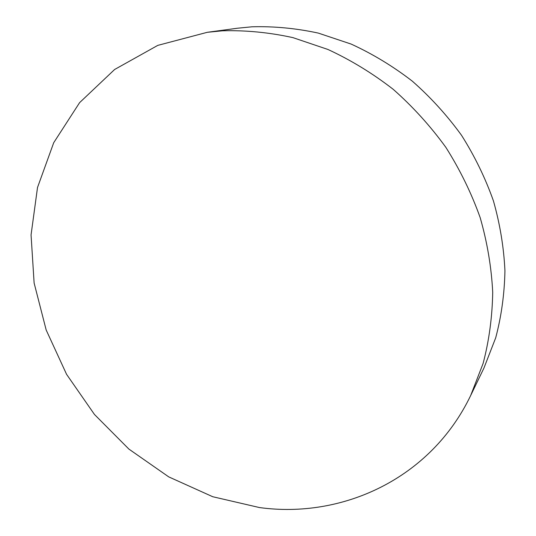 <?xml version="1.0" encoding="UTF-8"?>
<svg xmlns="http://www.w3.org/2000/svg" width="536" height="536" viewBox="0 0 536 536"><rect width="100%" height="100%" fill="white"/><g stroke="black" fill="none" stroke-linecap="round" stroke-linejoin="round"><path stroke-width="0.8" d="M207.298 32.301L237.428 28.234L251.947 26.8C273.842 26.17 295.952 28.267 318.277 33.085L351.214 44.099C372.714 53.962 393.082 66.317 412.325 81.164C430.669 97.304 447.078 115.354 461.53 135.306C474.682 156.117 485.315 177.986 493.428 200.893C500.008 224.122 503.847 247.431 504.939 270.821C504.47 293.976 501.395 316.3 495.706 337.794L483.901 368.145L470.668 395.521C430.569 479.07 341.995 518.935 259.437 507.552L212.752 496.731L168.739 476.886L128.888 449.081L94.463 414.469L66.571 374.329L46.183 330.022L34.116 283.008L31.061 234.915L37.513 187.5L53.714 142.71L79.603 102.644L114.644 69.479L157.778 45.379L207.298 32.301L222.628 30.793C245.776 30.157 269.206 32.435 292.917 37.627L327.958 49.473C350.866 60.066 372.607 73.338 393.176 89.291C412.807 106.624 430.375 125.994 445.885 147.393C460.002 169.711 471.432 193.134 480.182 217.65C487.284 242.486 491.465 267.37 492.711 292.294C492.289 316.944 489.093 340.655 483.11 363.435L470.668 395.521"/></g></svg>
